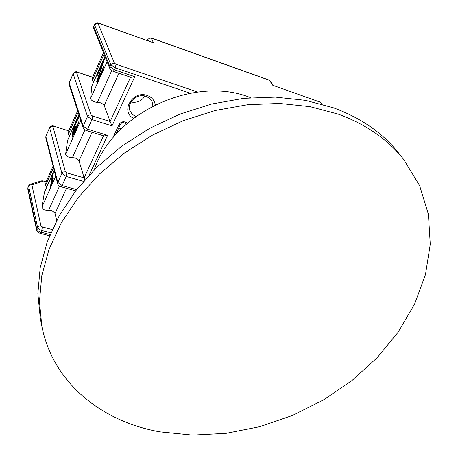 <?xml version="1.0" encoding="UTF-8"?>
<svg xmlns="http://www.w3.org/2000/svg" width="458" height="458" viewBox="0 0 458 458"><rect width="100%" height="100%" fill="white"/><g stroke="black" fill="none" stroke-linecap="round" stroke-linejoin="round"><path stroke-width="0.69" d="M338.021 114.053C365.936 124.244 387.863 139.415 403.79 159.584L419.642 185.69L428.425 214.31L430.262 244.269L425.488 274.497L414.622 304.02L398.271 332.004L377.14 357.721L351.944 380.541L323.451 399.937L292.439 415.446L259.709 426.684L226.103 433.325L192.497 435.1L159.808 431.825C101.441 421.515 52.842 382.728 41.85 326.251L39.451 301.57L41.787 275.716L49.023 249.318L61.154 223.098L78.026 197.799L99.283 174.2L124.393 153.041L152.674 135.007L183.274 120.677L215.277 110.481L247.692 104.705L279.552 103.439L309.934 106.634L338.021 114.053M41.85 326.251L40.27 318.178L37.865 293.612L40.155 267.896L47.294 241.664L59.282 215.615L75.954 190.505L96.97 167.096L121.811 146.125L149.783 128.257L180.063 114.076L211.733 104.006L243.828 98.321L275.384 97.125L305.492 100.348L333.344 107.767C361.047 117.935 382.825 133.055 398.689 153.132L403.79 159.584M133.467 118.296C120.025 111.517 132.814 90.008 147.241 95.493C151.827 97.188 154.495 100.302 155.245 104.825M152.903 106.01L152.085 101.659L151.226 100.153L149.205 98.035L145.999 96.34C137.074 92.928 126.242 102.981 130.061 111.054L132.328 114.351L135.843 116.527M92.619 77.213L77.373 72.146L92.613 77.379L92.316 80.654L93.69 81.598L104.939 56.397M68.792 130.908L53.735 126.087L68.792 130.908L68.328 134.492L69.662 135.436L78.913 114.712M52.246 229.538L42.359 226.956L40.974 225.931L31.865 184.855L43.212 181.202L41.678 180.853L42.995 180.864L46.052 181.998L45.439 185.862L46.739 186.801L54.153 170.193M91.829 86.104L90.552 99.037C92.235 101.178 94.525 102.266 97.417 102.306L111.718 70.664M148.587 40.928L147.825 39.388L149.783 38.094L152.045 38.317L150.94 37.957M197.707 92.058L116.017 64.223L114.494 63.198L98.001 23.49L98.814 23.209L153.544 42.829L151.323 38.403M319.472 101.888L272.762 85.262L319.472 101.888L320.835 102.764L321.814 104.115M273.237 85.308L270.501 81.215L269.739 80.745L272.762 85.262M270.18 80.906L268.611 79.892L269.739 80.745M112.634 138.253L119 124.605C121.101 121.582 123.677 120.975 126.734 122.778L127.313 123.282M147.825 39.388L147.321 40.481M92.608 77.202L103.485 52.796L92.608 77.207M46.103 181.74L53.076 166.065L46.075 181.763M115.519 134.887L120.488 124.238C121.685 122.515 123.156 122.166 124.897 123.196L126.156 124.29M84.885 179.736L84.135 177.841L66.839 172.878L66.204 176.439L62.082 185.542L76.641 189.629M107.624 135.345L104.075 135.957L86.39 130.519C84.472 129.803 83.373 128.858 83.104 127.685L83.207 126.093L87.524 116.509L91.961 119.595L87.615 129.179L107.624 135.345L89.31 174.882M112.01 125.876L110.126 121.525L92.579 116L91.961 119.595L112.01 125.876L134.795 76.692L131.017 77.356L113.137 71.328L114.506 69.834L115.405 67.853L116.017 64.223M97.417 102.306C100.268 102.34 102.535 103.416 104.224 105.546L110.126 121.525L130.576 77.207M67.572 140.446L65.614 154.214C66.748 156.562 68.998 157.735 72.364 157.729C75.221 157.598 77.436 158.634 79.022 160.85L84.135 177.841L103.537 135.797M117.019 131.669L118.582 131.566M130.925 102.014C136.902 103.067 141.568 101.075 144.928 96.043M44.437 192.274L41.913 207.085C42.949 209.541 45.142 210.686 48.502 210.514C51.359 210.228 53.534 211.23 55.023 213.52L56.706 220.384M97.331 74.551L104.939 57.502L98.001 78.501L97.966 78.908L98.344 78.558L100.01 75.33L104.206 64.973L102.105 71.316L98.436 79.503L96.827 82.108L96.724 81.358L103.164 62.277L97.239 75.541L97.331 74.551L97.628 74.677M79.434 116.338L76.824 121.238L73.435 129.763L73.326 130.633L73.618 130.604L76.171 125.366L73.515 132.574L72.994 134.371L72.942 134.812L73.263 134.572L78.873 121.553L77.637 125.607L74.883 132.242L72.015 137.526L72.295 135.293L73.681 131.251L72.41 133.318L73.2 129.356L75.547 123.328L79.257 115.8M51.611 184.179L50.437 186.801L52.172 175.683L53.323 173.101L51.909 182.261L53.334 177.979L53.048 179.88L51.611 184.179M121.456 128.658L118.324 128.87M103.565 62.208L103.164 62.277M97.983 78.724L97.485 78.518M98.052 78.942L97.623 80.327L97.01 80.076M97.623 80.327L97.411 81.295M97.216 81.564L96.724 81.358M96.982 81.89L96.69 81.77M103.491 67.544L103.124 67.389M102.964 69.084L102.644 68.946M102.26 70.916L101.968 70.795M101.161 73.526L100.874 73.406M100.319 75.461L100.01 75.33M99.306 77.677L98.951 77.528M98.796 78.747L98.344 78.558M98.607 79.142L97.966 78.908M73.457 130.685L73.314 131.148L72.719 130.908M73.2 129.356L73.52 129.482M73.314 131.148L73.028 132.248L72.433 132.013M73.028 132.248L72.988 132.574M72.736 133.055L72.318 132.889M73.143 133.868L72.788 133.725M73.108 134.881L72.902 135.534L72.295 135.293M72.902 135.534L72.622 136.719M72.524 136.856L71.98 136.639M72.249 137.211L71.923 137.085M78.192 123.986L77.849 123.849M77.66 125.549L77.356 125.429M75.118 131.709L74.814 131.589M74.156 133.782L73.818 133.65M73.698 134.749L73.263 134.572M73.561 135.047L72.942 134.812M74.539 129.832L74.173 129.688M74.144 130.816L73.618 130.604M74.127 130.856L73.326 130.633M79.171 116.927L78.702 116.738M78.347 118.29L77.94 118.124M77.494 119.853L77.162 119.721M75.839 123.448L75.547 123.328M52.172 175.683L52.756 175.906L51.41 184.637M52.212 182.381L51.909 182.261M52.962 175.454L52.756 175.906M250.721 97.686L248.849 97.01C193.322 75.536 112.863 113.429 94.331 169.7M41.827 180.824L41.529 180.893M92.298 80.551L104.046 54.181M68.316 134.377L78.141 112.33M45.434 185.742L53.494 167.657M90.501 98.693L107.08 61.71M98.985 23.41L153.544 42.829M152.045 38.317L268.611 80.013M98.814 23.209C97.302 22.368 95.882 22.82 94.566 24.566L94.594 24.95L96.283 23.461L98.001 23.49M93.741 28.631L109.88 68.654L109.937 66.748L93.776 26.822L93.741 28.631L93.747 26.438L94.594 24.95L110.83 64.767L112.359 63.296L114.494 63.198M134.795 76.692L114.506 69.834L109.937 66.748L110.83 64.767L115.405 67.853L190.196 93.209M322.295 104.247L320.835 102.764M50.792 232.836L41.718 230.483L40.945 232.195L50.065 234.553M83.465 181.362L66.204 176.439L61.916 173.353L57.817 182.456L62.082 185.542L60.983 186.749C59.076 186.12 57.977 185.141 57.685 183.807L57.817 182.456L45.892 136.673L45.777 137.961L45.903 136.215L49.682 127.547L45.903 136.215M69.255 82.64L69.175 84.581L69.255 82.64L73.211 73.555L69.261 83.064L83.207 126.093L87.615 129.179L86.39 130.519M68.797 130.742L77.66 110.836M126.734 122.778L124.897 123.196M120.488 124.238L119 124.605M42.359 226.956L41.718 230.483L38.976 229.183L37.567 227.403L36.795 229.114L38.203 230.895L40.945 232.195L39.943 233.299C37.682 232.206 36.588 231.204 36.657 230.294L27.801 189.022L27.955 187.385L27.801 189.022M92.579 116L91.102 114.975L76.56 72.541L77.557 72.387M91.102 114.975L89.007 115.095L87.524 116.509L73.223 73.967L74.602 72.633L76.56 72.541M66.839 172.878L65.408 171.847L52.928 126.597L53.935 126.374M65.408 171.847L63.353 171.99L61.916 173.353L49.67 128L51.004 126.711L52.928 126.597M30.405 184.196L28.677 185.742L27.927 187.889L36.795 229.114L36.657 230.294M31.865 184.855L29.959 184.992L28.648 186.24L37.567 227.403L38.959 226.097L40.974 225.931M55.023 213.52L66.513 188.301M79.022 160.85L92.047 132.259M104.224 105.546L118.925 73.28M105.014 56.574L91.726 86.339M78.971 114.906L67.452 140.709M65.614 154.214L80.757 120.431M54.204 170.393L44.312 192.56M41.913 207.085L55.727 176.267M41.678 180.853L30.554 184.15L32.106 184.505M48.502 210.514L59.534 186.108M72.364 157.729L84.959 129.866M151.077 37.94L149.783 38.094M319.197 101.67L321.648 103.365M268.611 79.892L151.581 38.02M93.747 26.438L94.566 24.566M68.797 130.702L77.648 110.813M42.995 180.864L46.092 181.734M113.137 71.328C111.208 70.526 110.126 69.633 109.88 68.654M49.561 235.784L39.978 233.311M61.017 186.761L75.679 190.866M77.373 72.146C76.303 71.311 74.917 71.78 73.211 73.555M53.735 126.087C52.607 125.326 51.256 125.813 49.682 127.547M69.175 84.581L83.104 127.685M45.777 137.961L57.685 183.807M91.749 86.23L105.002 56.546M78.965 114.878L67.486 140.589M54.193 170.365L44.346 192.429M28.677 185.742L27.955 187.385"/></g></svg>
